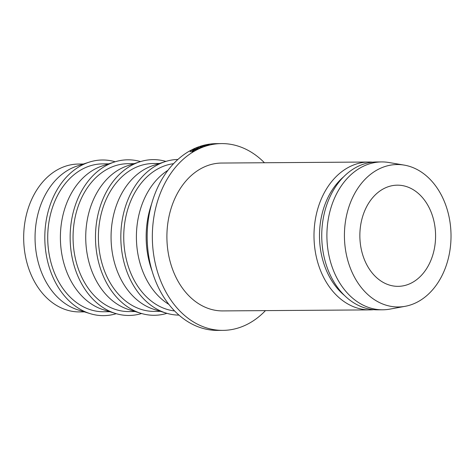 <?xml version="1.0" encoding="UTF-8"?>
<svg xmlns="http://www.w3.org/2000/svg" width="474" height="474" viewBox="0 0 474 474"><rect width="100%" height="100%" fill="white"/><g stroke="black" fill="none" stroke-linecap="round" stroke-linejoin="round"><path stroke-width="0.71" d="M83.424 164.016L78.494 164.051A73.938 55.34 89.6 0 0 25.572 218.478A73.938 55.34 89.6 0 0 79.525 311.916L84.461 311.886M361.158 222.407A50.588 37.861 -90.4 0 1 397.366 185.168A50.588 37.861 -90.4 0 1 434.285 249.099A50.588 37.861 -90.4 0 1 398.077 286.343A50.588 37.861 -90.4 0 1 361.158 222.407M115.194 161.764A77.831 58.249 89.6 0 0 89.136 162.167L77.161 166.036A73.938 55.34 89.6 0 0 36.948 218.401A73.938 55.34 89.6 0 0 78.169 309.949L90.196 313.652A77.831 58.249 89.6 0 0 116.254 313.687M89.136 162.167A77.831 58.249 89.6 0 0 46.808 217.282A77.831 58.249 89.6 0 0 90.196 313.652M108.759 163.838L102.538 163.88A73.938 55.34 89.6 0 0 49.616 218.313A73.938 55.34 89.6 0 0 103.575 311.75L109.796 311.708M140.529 161.587A77.831 58.249 89.6 0 0 114.471 161.989L102.502 165.859A73.938 55.34 89.6 0 0 62.29 218.224A73.938 55.34 89.6 0 0 103.51 309.771L115.532 313.474A77.831 58.249 89.6 0 0 141.596 313.515M114.471 161.989A77.831 58.249 89.6 0 0 72.143 217.104A77.831 58.249 89.6 0 0 115.532 313.474M134.101 163.66L127.879 163.702A73.938 55.34 89.6 0 0 74.957 218.135A73.938 55.34 89.6 0 0 128.91 311.572L135.131 311.531M165.87 161.409A77.831 58.249 89.6 0 0 139.812 161.812L127.838 165.687A73.938 55.34 89.6 0 0 87.625 218.046A73.938 55.34 89.6 0 0 128.845 309.593L140.873 313.296A77.831 58.249 89.6 0 0 166.931 313.338M139.812 161.812A77.831 58.249 89.6 0 0 97.484 216.926A77.831 58.249 89.6 0 0 140.873 313.296M159.436 163.483L153.215 163.524A73.938 55.34 89.6 0 0 100.292 217.957A73.938 55.34 89.6 0 0 154.251 311.394L160.473 311.353M177.886 159.465A77.831 58.249 89.6 0 0 165.148 161.634L153.173 165.509A73.938 55.34 89.6 0 0 112.96 217.868A73.938 55.34 89.6 0 0 154.18 309.415L166.208 313.118A77.831 58.249 89.6 0 0 178.976 315.109M165.148 161.634A77.831 58.249 89.6 0 0 122.819 216.754A77.831 58.249 89.6 0 0 166.208 313.118M173.567 163.684A73.938 55.34 89.6 0 0 125.634 217.779A73.938 55.34 89.6 0 0 174.598 310.95M167.95 170.308A73.938 55.34 89.6 0 0 138.301 217.69A73.938 55.34 89.6 0 0 168.886 304.409M151.585 204.004A77.831 58.249 89.6 0 0 148.155 216.577A77.831 58.249 89.6 0 0 152.053 270.944M264.427 162.748A93.396 69.903 89.6 0 0 221.583 143.592L216.422 143.628A93.396 69.903 89.6 0 0 149.577 212.382A93.396 69.903 89.6 0 0 217.726 330.408L222.893 330.372A93.396 69.903 89.6 0 0 265.458 310.618M221.583 143.592A93.396 69.903 89.6 0 0 154.737 212.346A93.396 69.903 89.6 0 0 222.893 330.372M372.688 162.173A73.938 55.34 89.6 0 0 368.819 162.019L221.719 163.044A73.938 55.34 89.6 0 0 168.797 217.477A73.938 55.34 89.6 0 0 222.756 310.914L369.85 309.889A73.938 55.34 89.6 0 0 373.719 309.682M368.819 162.019A73.938 55.34 89.6 0 0 315.897 216.446A73.938 55.34 89.6 0 0 369.85 309.889M343.68 176.766A70.045 52.424 89.6 0 0 321.289 217.453A70.045 52.424 89.6 0 0 344.509 295.492M404.245 165.112L389.012 162.523A73.938 55.34 89.6 0 0 381.724 161.93L376.557 161.966A73.938 55.34 89.6 0 0 323.641 216.393A73.938 55.34 89.6 0 0 377.594 309.836L382.755 309.8A73.938 55.34 89.6 0 0 390.037 309.101L405.234 306.299A71.213 53.301 89.6 0 0 449.192 254.544A71.213 53.301 89.6 0 0 404.245 165.112A71.213 53.301 89.6 0 0 346.251 216.968A71.213 53.301 89.6 0 0 405.234 306.299M381.724 161.93A73.938 55.34 89.6 0 0 328.802 216.357A73.938 55.34 89.6 0 0 382.755 309.8M197.421 148.753L194.921 149.02L198.037 148.818L197.036 148.273L200.484 147.74L198.179 147.586L199.601 147.793L196.574 148.261L197.451 148.854M195.395 149.423L194.026 150.122L196.514 149.417L195.43 150.116L197.054 149.286L194.322 149.304L192.699 150.134L194.346 149.434L195.43 149.547M202.558 146.028L206.883 145.542L204.152 145.559L205.141 145.625L202.57 146.081M204.602 145.862L204.264 146.105M203.139 146.389L200.117 146.822L199.998 147.396L203.014 146.792L203.115 146.27L203.014 146.792M200.141 146.94L199.998 147.396M193.439 150.459L193.339 151.153L191.804 151.887L193.605 151.159C194.441 150.655 194.482 150.377 193.712 150.317L190.732 151.182L190.08 151.899L191.01 151.176L193.439 150.459L193.99 150.886M194.275 150.542L193.771 150.519M206.705 145.376L209.366 144.914L206.634 144.931L207.624 144.985L206.771 145.376M208.258 145.109L207.043 145.305L208.27 145.174M207.049 145.364L207.369 145.109M200.283 147.373L200.407 146.816L202.848 146.359L202.718 146.798L200.265 147.296L200.407 146.816M202.736 146.875L202.848 146.359M205.769 145.779L204.531 146.022L205.781 145.856M204.543 146.087L204.869 145.785M197.113 148.593L197.036 148.273"/></g></svg>
